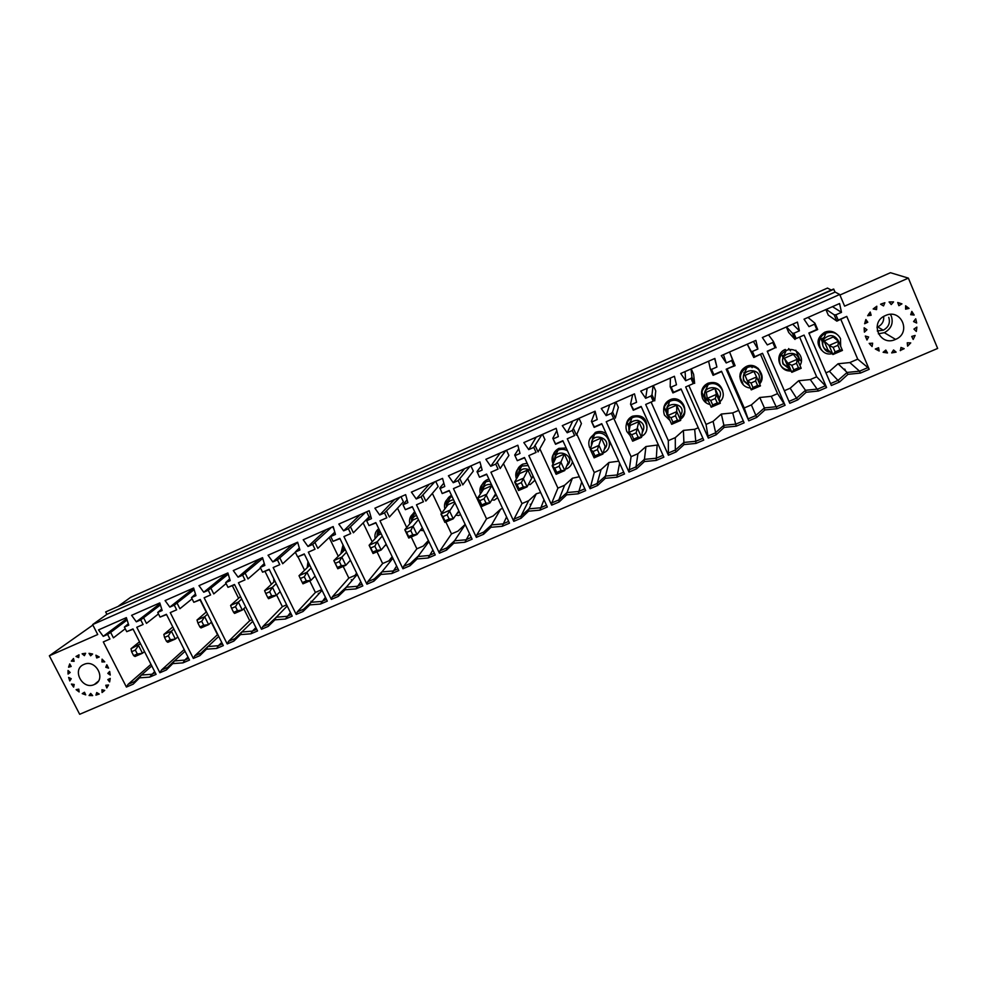 <?xml version="1.0" encoding="UTF-8"?>
<svg xmlns="http://www.w3.org/2000/svg" width="987" height="987" viewBox="0 0 987 987"><rect width="100%" height="100%" fill="white"/><g stroke="black" fill="none" stroke-linecap="round" stroke-linejoin="round"><path stroke-width="1.48" d="M833.892 289.228L105.658 611.94L833.546 289.043L835.101 292.066L839.69 294.484L844.625 306.143L908.361 278.124L890.459 272.708L839.925 295.027M908.361 278.124L937.65 348.436L79.676 714.292L49.35 655.787L92.877 625.055M883.673 316.482C884.105 321.194 882.131 324.686 877.751 326.956L876.987 327.265M888.756 317.358C890.447 322.934 888.608 327.215 883.266 330.201L877.283 330.966M839.69 294.484L92.63 624.586L97.725 634.518L49.35 655.787M835.101 292.066L106.892 614.358L92.63 624.586M105.658 611.94L106.892 614.358M827.488 288.081L831.288 290.055M130.889 597.221L827.525 288.056L130.679 597.308L118.822 605.808M264.282 563.552L260.247 567.439L262.579 572.189L269.167 569.302L292.214 616.135L285.44 619.022L274.917 619.848L268.205 626.4L261.493 629.274L262.702 626.696L282.368 606.66L286.649 604.821M262.752 558.371L242.629 575.174L244.973 579.9L238.435 582.762L261.493 629.274M242.629 575.174L238.077 577.173L233.29 570.548L262.542 557.667L264.837 565.428L260.247 567.439M229.675 578.925L225.653 582.626L227.985 587.327L234.499 584.477L257.558 630.952L250.871 633.814L240.446 634.616L233.833 641.106L227.207 643.931L228.54 641.328L249.723 620.7L251.981 619.737M228.244 574.163L208.257 590.263L210.589 594.951L204.136 597.777L227.207 643.931M208.257 590.263L203.741 592.237L198.979 585.661L227.874 572.941L230.193 580.627L225.653 582.626M797.829 399.846L789.797 403.288L767.244 351.224L775.079 347.794L772.784 342.501L767.318 344.907L762.371 337.529L797.434 322.095L799.408 330.818L793.893 333.248L796.176 338.553L804.084 335.099L826.588 387.546L818.482 391.012L806.169 392.246L797.829 399.846L796.509 398.168L805.491 390.297L817.779 389.063L825.416 385.781L826.588 387.546M762.532 353.297L753.784 357.504L751.07 351.261L752.439 351.434L754.734 356.702L762.532 353.297L785.084 405.299L777.09 408.717L764.925 409.926L756.708 417.439L748.788 420.82L744.235 407.976L751.378 404.904L759.756 397.502L771.266 396.342L777.559 393.64L760.582 354.53M733.909 365.819L735.105 365.683L729.566 351.977L732.391 359.453L731.614 360.576L733.909 365.819L726.185 369.2L748.788 420.82M731.614 360.576L726.222 362.945L721.275 355.628L755.882 340.392L757.88 349.053L752.439 351.434M721.67 371.568L713.083 375.319L710.356 369.126L711.541 369.385L713.835 374.616L721.522 371.248L744.136 422.818L736.253 426.187L724.224 427.359L716.143 434.786L708.321 438.129L706.038 424.41L713.095 421.375L721.349 414.046L732.724 412.924L738.683 410.37M691.073 368.928L691.924 377.219L690.986 378.403L693.281 383.61L685.669 386.941L708.321 438.129M690.986 378.403L685.669 380.735L680.734 373.493L714.872 358.454L716.907 367.028L711.541 369.385M681.215 389.273L672.912 392.912L670.185 386.768L671.172 387.101L673.479 392.283L681.067 388.952L703.731 440.103L695.946 443.422L684.065 444.557L676.107 451.91L668.396 455.217L668.322 440.634L675.293 437.636L683.411 430.394L694.675 429.296L698.265 427.753M653.086 385.658L652 394.751L650.902 395.997L653.209 401.154L645.683 404.448L668.396 455.217M650.902 395.997L645.646 398.304L640.736 391.111L674.417 376.269L676.477 384.77L671.172 387.101M641.291 406.755L633.284 410.259L630.545 404.164L633.654 409.716L641.143 406.434L663.856 457.154L656.182 460.435L644.425 461.546L636.603 468.813L628.978 472.07L631.063 456.66L637.947 453.699L645.954 446.531L658.378 444.915M615.58 402.19L612.594 412.048L611.335 413.356L613.643 418.476L606.228 421.72L628.978 472.07M611.335 413.356L606.154 415.638L601.256 408.495L634.493 393.85L636.578 402.289L631.347 404.571M601.897 424.003L594.162 427.383L591.423 421.338L594.359 426.927L601.749 423.682L624.512 473.982L616.924 477.227L605.302 478.3L597.604 485.493L590.078 488.713L594.26 472.489L601.071 469.565L608.954 462.471L618.726 461.188M578.53 418.5L572.3 430.492L574.607 435.563L567.291 438.771L590.078 488.713M572.3 430.492L567.192 432.738L562.294 425.656L595.099 411.209L597.209 419.561L592.052 421.831M563.009 441.016L555.545 444.286L552.806 438.29L555.57 443.903L562.874 440.708L585.673 490.601L578.185 493.808L566.698 494.845L559.111 501.964L551.684 505.134L551.77 502.938L557.914 488.121L564.638 485.234L572.411 478.214L579.344 476.746M541.937 434.613L533.77 447.407L536.077 452.441L528.847 455.599L551.684 505.134M533.77 447.407L528.724 449.616L523.838 442.595L556.212 428.333L558.346 436.612L553.263 438.845M518.755 448.727L514.683 455.032L517.287 460.67L524.492 457.512L547.329 506.997L539.938 510.156L528.576 511.167L521.111 518.212L513.783 521.346L514.017 519.1L522.012 503.567L528.65 500.717L536.299 493.771L540.642 492.513M505.8 450.541L495.733 464.1L498.053 469.084L490.909 472.218L513.783 521.346M495.733 464.1L490.749 466.283L485.875 459.313L517.842 445.236L520.001 453.452L514.967 455.649M481.088 466.148L477.054 471.552L479.497 477.214L486.603 474.093L509.489 523.184L502.186 526.305L490.946 527.292L483.593 534.263L476.363 537.36L476.746 535.065L486.542 518.829L493.093 516.016L500.643 509.132L502.593 508.416M470.096 466.259L458.178 480.57L460.51 485.53L453.452 488.614L476.363 537.36M458.178 480.57L453.267 482.729L448.406 475.808L479.953 461.916L482.137 470.059L477.177 472.242M443.854 483.137L439.906 487.849L442.188 493.549L449.208 490.477L472.119 539.173L464.914 542.258L453.798 543.208L446.556 550.104L439.425 553.164L439.943 550.82L451.491 533.905L457.968 531.117L465.173 524.418M434.823 481.792L421.116 496.843L423.435 501.754L416.477 504.801L439.425 553.164M421.116 496.843L416.255 498.978L411.406 492.106L442.558 478.387L444.767 486.468L439.869 488.614M407.063 499.767L403.029 504.776L405.361 509.674L412.282 506.639L435.23 554.953L428.111 558L417.119 558.926L409.987 565.748L402.943 568.771L403.609 566.378L416.859 548.809L423.263 546.058L428.37 540.518M399.982 497.14L384.511 512.907L386.842 517.78L379.97 520.791L402.943 568.771M384.511 512.907L379.711 515.004L374.887 508.194L405.645 494.647L407.865 502.654L403.029 504.776M370.705 516.09L366.658 520.741L368.99 525.602L375.825 522.604L398.797 570.535L391.777 573.546L380.896 574.446L373.876 581.195L366.917 584.181L367.719 581.738L382.635 563.528L388.964 560.801L392.172 556.717M365.548 512.302L348.374 528.761L350.706 533.597L343.92 536.57L366.917 584.181M348.374 528.761L343.636 530.846L338.812 524.072L369.187 510.698L371.433 518.644L366.658 520.741M334.803 532.153L330.744 536.509L333.075 541.32L339.836 538.359L362.821 585.92L355.888 588.894L345.129 589.77L338.208 596.456L331.336 599.393L332.286 596.913L348.83 578.074L355.073 575.384L356.603 573.065M331.533 527.292L312.682 544.429L315.013 549.228L308.326 552.165L331.336 599.393M312.682 544.429L308.006 546.477L303.206 539.766L333.187 526.552L335.457 534.436L330.744 536.509M299.332 547.97L295.273 552.066L297.605 556.853L304.28 553.929L327.302 601.12L320.454 604.056L309.807 604.895L302.984 611.521L296.199 614.42L297.272 611.903L315.408 592.447L321.688 589.609M297.679 542.307L277.446 559.9L279.777 564.65L273.165 567.55L296.199 614.42M277.446 559.9L272.819 561.924L268.032 555.249L297.642 542.208L299.925 550.03L295.273 552.066M807.983 317.444L814.954 323.218L814.522 324.192L808.982 326.623L804.023 319.196L839.567 303.54L841.504 312.348L835.927 314.804L838.197 320.158L846.76 316.408L869.189 369.323L860.43 373.074L859.541 371.174L847.117 372.444L837.988 380.402L830.548 383.598M814.522 324.192L816.804 329.522L808.871 333.001L831.362 385.498L839.505 382.018L847.981 374.332L860.43 373.074M864.168 327.807L864.402 332.125L866.944 329.72L864.168 327.807M865.87 319.504L864.637 323.724L867.807 322.218L865.87 319.504M870.226 312.04L867.672 315.717L871.139 315.26L870.226 312.04M876.801 306.229L873.174 308.968L876.567 309.622L876.801 306.229M884.87 302.725L880.577 304.206L883.513 305.921L884.87 302.725M893.568 301.899L889.077 301.973L891.236 304.551L893.568 301.899M901.945 303.873L897.726 302.515L898.873 305.674L901.945 303.873M909.064 308.413L905.61 305.773L905.61 309.178L909.064 308.413L905.61 307.759M914.159 315.038L911.828 311.411L910.693 314.68L914.159 315.038L910.952 313.928M916.676 323.008L915.726 318.789L913.58 321.577L916.676 323.008L913.592 321.54M916.874 327.092L913.937 329.09L916.331 331.447L916.874 327.092M911.754 336.431L915.146 335.432L913.185 339.442L911.754 336.431M907.263 342.785L910.742 342.896L907.584 346.129L907.263 342.785M900.452 350.644L900.971 347.461L904.166 348.67L900.218 350.496M893.556 349.978L896.122 352.137L891.68 352.902L893.556 349.978M887.486 352.951L885.808 350.064L883.106 352.285L887.486 352.951L884.105 351.471M878.59 347.72L879.17 351.002L875.321 348.991L878.59 347.72M872.089 346.536L872.644 343.192L869.177 343.39L872.089 346.536M868.609 336.974L866.981 340.009L865.315 336.061L868.609 336.974M885.425 315.569C901.267 307.993 911.828 332.94 895.567 339.392C879.775 347.029 869.041 322.181 885.339 315.606L885.425 315.569M195.475 594.075L191.478 597.616L193.822 602.292L200.25 599.479L223.321 645.597L216.721 648.422L206.406 649.199L199.892 655.627L193.341 658.428L194.797 655.775L217.745 634.456M194.131 589.671L174.292 605.167L176.636 609.818L170.257 612.606L193.341 658.428M174.292 605.167L169.838 607.116L165.088 600.589L193.625 588.018L195.957 595.654L191.478 597.616M161.695 609.028L157.723 612.433L160.054 617.072L166.408 614.296L189.504 660.069L182.977 662.857L172.774 663.609L166.359 669.963L159.882 672.739L161.461 670.05L184.187 649.545M160.425 604.945L140.746 619.885L143.09 624.5L136.786 627.263L159.882 672.739M140.746 619.885L136.342 621.81L131.604 615.333L159.795 602.921L162.152 610.497L157.723 612.433M126.718 618.713L103.253 636.344L98.527 629.903L126.373 617.64L128.742 625.153L124.374 627.078L126.718 631.668L132.986 628.929L156.082 674.355L149.642 677.119L139.537 677.847L133.22 684.139L126.41 687.051L128.1 684.324L150.986 664.337M103.253 636.344L107.595 634.431L109.939 639.021L103.302 641.92L126.41 687.051M83.907 664.436L83.846 664.461C71.409 669.408 82.414 690.369 94.345 684.509C106.769 679.648 95.875 658.637 83.907 664.436M105.794 667.274L108.558 668.125L106.83 664.769L105.794 667.274L107.484 665.904M110.248 675.059L107.817 673.381L109.656 671.444L110.248 675.059M107.817 679.599L109.631 681.918L110.236 678.439L107.817 679.599M106.806 687.951L105.769 685.262L108.521 684.99L106.806 687.951M101.932 689.728L102.068 692.529L104.721 690.394L101.932 689.728M96.714 692.553L95.936 695.132L99.231 694.058L96.714 692.553M90.681 693.417L89.077 695.514L92.655 695.601L90.681 693.417M84.487 692.245L82.229 693.614L85.709 694.86L84.487 692.245M76.122 689.666L78.787 689.148L79.133 691.936L76.122 689.666M73.63 687.125L71.422 684.065L74.21 684.472L73.63 687.125M69.806 680.944L68.621 677.44L71.237 678.711L69.806 680.944M68.054 674.047L68.029 670.469L70.176 672.492L68.054 674.047L70.139 672.443M68.572 667.2L69.719 663.93L71.175 666.472L68.572 667.2L70.682 665.608M71.323 661.13L73.519 658.514L74.124 661.315L71.323 661.13L73.692 659.341M76.011 656.478L79.022 654.825L78.689 657.576L76.011 656.478M82.118 653.789L85.622 653.271L84.401 655.664L82.118 653.789M89.003 653.345L92.618 654.011L90.631 655.8L89.003 653.345M95.912 655.195L99.231 656.984L96.701 657.971L95.912 655.195M102.08 659.143L104.745 661.87L101.945 661.944L102.08 659.143M345.919 587.549L345.142 588.449M723.002 426.483L723.681 425.816M800.284 360.637L795.818 350.237M761.409 375.825L758.164 368.348M742.915 383.635L739.831 376.565M706.001 401.413L701.609 391.457M666.57 412.295L664.041 406.607M628.929 426.063L627.016 421.807M555.743 454.785L554.497 452.083M520.026 469.442L518.952 467.098M484.666 483.741L483.852 482.014M449.677 497.806L449.208 496.831M351.335 579.69L351.828 580.714M318.332 593.323L318.678 594.038M311.349 602.008L310.991 601.268M276.237 583.662L272.424 587.265L269.698 591.805L265.762 593.508L264.59 590.67L274.929 580.998M280.16 591.645L276.385 595.321L268.563 598.714L267.761 597.554L271.684 595.852L276.385 595.321L272.424 587.265L264.59 590.67M269.315 569.585L262.579 572.189M259.507 559.012L238.077 577.173M244.973 579.9L238.435 582.762M245.232 573.311L248.008 578.925L260.531 568.006M267.761 597.554L265.762 593.508M265.047 571.461L271.376 584.329M276.656 595.062L282.368 606.66M271.684 595.852L269.698 591.805M262.702 626.696L269.081 623.969L276.323 617.196L286.859 616.357L291.375 614.42M285.44 619.022L290.449 612.557M269.081 623.969L268.205 626.4M791.808 365.313L787.947 363.327L784.283 358.293L788.045 366.991L791.833 372.321L793.758 369.829L798.458 367.793L801.185 368.274L791.833 372.321L787.947 363.327L797.299 359.256L796.509 363.278L791.808 365.313L793.758 369.829M784.196 355.049L782.481 355.801M788.65 348.547L790.562 350.916M784.283 358.293L793.338 354.345L797.299 359.256L801.185 368.274M792.697 324.18L799.408 330.818M804.084 335.099L796.176 338.553M786.331 326.981L788.712 332.508L795.028 339.442L792.327 333.15L793.893 333.248M784.357 390.716L790.155 388.224L798.656 380.748L810.29 379.563L816.668 376.812L799.729 337.394M816.668 376.812L825.416 385.781M775.079 347.794L767.392 351.545M768.515 334.827L773.401 341.453L776.103 347.732M773.401 341.453L772.784 342.501M790.92 371.05C785.985 371.149 782.444 369.052 780.31 364.758C778.361 358.614 780.31 353.889 786.145 350.595L785.27 349.46C774.289 353.765 778.373 371.137 790.007 369.755M798.458 367.793L796.509 363.278M788.983 401.388L796.509 398.168L790.155 388.224M782.938 357.553L781.729 354.765M818.482 391.012L810.29 379.563M786.491 326.907L792.327 333.15M750.996 383.018L747.356 380.957L745.025 375.393L753.945 371.494L756.585 376.948L755.635 381.007L750.996 383.018L752.945 387.496L757.584 385.498L760.471 385.88L751.243 389.877L752.945 387.496M760.471 385.88L756.585 376.948L747.356 380.957L751.243 389.877M744.926 372.173L743.865 372.63M751.058 365.511L752.106 367.682M743.014 370.594L742.471 369.323M753.426 341.477L757.88 349.053M747.27 344.192L753.784 357.504L754.734 356.702M723.471 354.666L726.222 362.945M777.559 393.64L785.084 405.299M732.391 359.453L735.105 365.683L726.185 369.2M759.015 382.512C766.245 374.443 756.091 361.563 746.332 366.473C740.521 369.792 738.671 374.505 740.781 380.624M761.409 375.726L758.238 368.41M727.234 369.126L744.235 407.976M757.584 385.498L755.635 381.007M748.035 418.92L755.573 415.687L764.419 407.915L776.559 406.706L784.097 403.473M751.378 404.904L756.708 417.439M777.09 408.717L771.266 396.342M742.866 383.585L739.831 376.627M747.295 344.167L751.07 351.261M710.714 400.488L707.297 398.353L706.248 392.271L715.069 388.434L716.402 394.405L715.291 398.501L710.714 400.488L712.676 404.941L717.253 402.955L720.3 403.264L711.195 407.199L712.676 404.941M715.069 388.434L718.844 397.008L720.3 403.264L716.402 394.405L707.297 398.353L711.195 407.199M705.261 386.522L705.026 385.127M714.65 358.552L716.907 367.028M685.077 371.581L685.669 380.735M713.083 375.319L713.835 374.616M693.281 383.61L685.669 386.941M691.924 377.219L694.651 383.388L693.614 374.295L691.221 368.867M722.694 390.753C720.263 383.598 715.328 381.105 707.889 383.264C703.015 385.855 700.955 389.816 701.732 395.133M689 385.868L706.038 424.41M717.253 402.955L715.291 398.501M707.741 436.168L715.193 432.972L723.89 425.286L735.895 424.114L743.31 420.931M713.095 421.375L716.143 434.786M736.253 426.187L732.724 412.924M705.742 401.228L701.572 391.765M708.604 361.217L710.356 369.126M670.963 417.735L667.755 415.539L667.977 408.939L676.675 405.151L676.749 411.628L675.478 415.774L670.963 417.735L672.924 422.14L677.44 420.191L680.66 420.413L671.666 424.299L672.924 422.14M676.675 405.151L680.462 413.664L680.66 420.413L676.749 411.628L667.755 415.539L671.666 424.299M683.794 440.005L683.72 437.994M668.187 402.301L668.236 400.796M647.164 388.273L645.646 398.304M672.912 392.912L673.479 392.283M653.209 401.154L645.683 404.448M652 394.751L654.726 400.87L655.75 390.926L653.345 385.547M680.574 417.538C690.616 410.765 680.808 394.418 669.926 399.846C665.855 401.894 663.77 405.151 663.659 409.617M651.235 402.4L668.322 440.634M677.44 420.191L675.478 415.774M667.989 453.193L675.33 450.047L683.892 442.435L695.761 441.3L702.904 438.24M675.293 437.636L675.33 450.047L676.107 451.91M695.946 443.422L694.675 429.296M668.939 418.315L667.422 414.922M666.928 413.8L663.918 407.063M670.395 378.046L670.185 386.768M631.729 434.761L628.731 432.491L630.175 425.397L638.774 421.659L636.183 432.824L631.729 434.761L633.703 439.129L638.157 437.192L641.525 437.352L632.655 441.189L633.703 439.129M638.774 421.659L642.562 430.098L641.525 437.352L637.602 428.629L628.731 432.491L632.655 441.189M631.668 418.056L631.988 416.44M609.719 404.769L606.154 415.638M613.643 418.476L606.228 421.72M612.594 412.048L615.333 418.118L618.355 407.36L615.95 402.017M646.991 427.667C646.818 418.118 641.969 414.306 632.445 416.23C629.015 417.883 626.992 420.561 626.375 424.262M613.951 418.722L631.063 456.66M638.157 437.192L636.183 432.824M628.744 469.985L635.986 466.888L644.425 459.362L656.158 458.252L663.03 455.303M637.947 453.699L635.986 466.888L636.603 468.813M656.182 460.435L657.095 445.458M628.805 426.791L626.807 422.362M632.667 394.664L630.545 404.164M593.002 451.552L590.214 449.221L592.842 441.658L601.342 437.957L597.406 449.64L593.002 451.552L594.976 455.895L599.38 453.983L602.897 454.057L594.137 457.845L594.976 455.895M601.342 437.957L605.13 446.334L602.897 454.057L598.973 445.408L590.214 449.221L594.137 457.845M572.756 421.042L567.192 432.738M574.607 435.563L567.291 438.771M573.706 429.123L576.445 435.144L581.417 423.583L579.011 418.291M609.448 445.297L610.089 442.102M606.376 433.91C603.008 431.344 599.356 430.838 595.42 432.392L589.695 439.092M576.84 434.218L594.26 472.489M599.38 453.983L597.406 449.64M590.004 486.579L597.16 483.507L605.463 476.067L617.072 474.981L623.685 472.156M601.071 469.565L597.16 483.507L597.604 485.493M616.924 477.227L619.602 463.15M595.198 411.604L591.423 421.338M554.78 468.134L552.177 465.741L555.977 457.709L564.367 454.057L559.123 466.259L554.78 468.134L556.754 472.44L561.097 470.565L564.761 470.565L556.113 474.303L556.754 472.44M564.367 454.057L568.167 462.372L564.761 470.565L560.826 461.978L552.177 465.741L556.113 474.303M536.225 437.13L528.724 449.616M536.077 452.441L528.847 455.599M535.324 445.976L538.063 451.935L544.947 439.61L542.529 434.354M566.193 447.975L558.852 448.369C553.374 451.528 551.745 456.056 553.966 461.965M539.827 448.777L557.914 488.121M561.097 470.565L559.123 466.259M551.77 502.938L558.827 499.915L567.007 492.55L578.481 491.501L584.835 488.787M564.638 485.234L558.827 499.915L559.111 501.964M578.185 493.808L581.713 481.94M555.336 455.513L554.089 452.774M556.816 430.677L552.806 438.29M517.028 484.506L514.634 482.051L519.569 473.563L527.848 469.96L521.321 482.655L517.028 484.506L519.014 488.775L523.295 486.924L527.107 486.85L518.57 490.539L519.014 488.775M527.848 469.96L531.66 478.214L527.107 486.85L523.172 478.337L514.634 482.051L518.57 490.539M524.628 457.82L517.287 460.67M500.162 453.021L490.749 466.283M498.053 469.084L490.909 472.218M497.423 462.607L500.175 468.529L508.91 455.439L506.491 450.232M527.157 463.285L522.728 464.149C517.607 467.024 515.905 471.268 517.632 476.894M503.469 463.594L522.012 503.567M523.295 486.924L521.321 482.655M514.017 519.1L520.988 516.115L529.032 508.836L540.395 507.811L546.502 505.196M528.65 500.717L520.988 516.115L521.111 518.212M539.938 510.156L543.985 499.755M519.557 470.268L518.422 467.838M530.722 505.332L530.229 504.246M479.768 500.668L477.56 498.151L483.605 489.231L491.785 485.666L484 498.842L479.768 500.668L481.755 504.912L485.986 503.074L489.934 502.938L481.508 506.578L481.755 504.912M491.785 485.666L495.597 493.858L489.934 502.938L485.986 494.487L477.56 498.151L481.508 506.578M486.751 474.402L479.497 477.214M464.519 468.714L453.267 482.729M460.51 485.53L453.452 488.614M460.016 479.028L462.767 484.901L473.316 471.083L470.898 465.901M488.947 479.114L487.035 479.744C482.199 482.409 480.472 486.431 481.853 491.822M467.653 478.498L486.542 518.829M485.986 503.074L484 498.842M476.746 535.065L483.63 532.116L491.551 524.911L502.79 523.912L508.65 521.407M502.186 526.305L506.565 516.941M483.63 532.116L483.593 534.263M484.198 484.851L483.223 482.779M454.982 502.753L447.16 514.819L442.978 516.633L440.955 514.054L448.073 504.702L454.575 501.865M458.832 510.921L453.23 518.817L449.282 510.439L440.955 514.054L444.903 522.419L444.964 520.84L449.147 519.026L453.23 518.817L444.903 522.419M449.356 490.773L442.188 493.549M429.32 484.222L416.255 498.978M423.435 501.754L416.477 504.801M423.078 495.24L425.841 501.075L438.154 486.529L435.723 481.397M451.478 495.289C447.259 497.707 445.581 501.334 446.432 506.171M444.964 520.84L442.978 516.633M432.355 493.377L441.67 513.117M445.865 522L451.491 533.905M449.147 519.026L447.16 514.819M439.943 550.82L446.741 547.908L454.551 540.777L465.654 539.815L471.28 537.397M464.914 542.258L469.528 533.659M446.741 547.908L446.556 550.104M449.171 499.101L448.456 497.596M418.439 519.594L413.022 526.182L410.777 530.599L406.644 532.4L404.806 529.76L412.973 519.976L417.649 517.941M422.3 527.737L416.97 534.498L413.022 526.182L404.806 529.76L408.754 538.051L408.63 536.558L412.763 534.769L416.97 534.498L408.754 538.051M412.43 506.936L405.361 509.674M394.541 499.533L379.711 515.004M386.842 517.78L379.97 520.791M386.62 511.254L389.371 517.028L403.399 501.791L400.981 496.695M414.713 511.759C412.221 514.005 411.147 516.818 411.505 520.223M408.63 536.558L406.644 532.4M397.514 508.194L406.706 527.49M411.234 536.99L416.859 548.809M412.763 534.769L410.777 530.599M403.609 566.378L410.321 563.503L417.711 556.569L429 555.508L434.391 553.201M428.111 558L432.874 550.006M410.321 563.503L409.987 565.748M414.54 513.178L414.121 512.302M382.277 536.052L377.219 541.74L374.85 546.193L370.767 547.958L369.101 545.268L378.305 535.077L381.204 533.819M386.164 544.158L381.179 549.981L377.219 541.74L369.101 545.268L373.061 553.497L372.753 552.091L376.837 550.327L381.179 549.981L373.061 553.497M375.973 522.9L368.99 525.602M360.181 514.671L343.636 530.846M350.706 533.597L343.92 536.57M350.607 527.058L353.371 532.795L369.076 516.88L366.646 511.821M378.7 528.588L377.108 534.3M372.753 552.091L370.767 547.958M363.13 522.9L372.21 541.826M377.009 551.795L382.635 563.528M376.837 550.327L374.85 546.193M367.719 581.738L374.357 578.9L381.92 571.917L392.789 571.004L397.958 568.796M391.777 573.546L396.638 566.032M374.357 578.9L373.876 581.195M346.523 552.202L341.86 557.1L339.355 561.578L335.333 563.33L333.828 560.591L345.216 549.488M350.422 560.271L345.82 565.28L341.86 557.1L333.828 560.591L337.801 568.759L337.32 567.439L341.354 565.687L345.82 565.28L337.801 568.759M339.972 538.655L333.075 541.32M326.216 529.624L308.006 546.477M315.013 549.228L308.326 552.165M315.038 542.665L317.814 548.365L334.79 532.129M343.525 546.021L343.18 548.353M337.32 567.439L335.333 563.33M329.164 537.496L338.171 556.088M343.18 566.427L348.83 578.074M332.718 526.762L334.025 529.451M341.354 565.687L339.355 561.578M332.286 596.913L338.825 594.112L346.289 587.191L357.047 586.315L361.982 584.193M355.888 588.894L360.823 581.787M338.825 594.112L338.208 596.456M311.176 568.056L306.92 572.275L304.317 576.79L300.332 578.518L298.999 575.717L309.758 565.156M315.087 576.087L310.893 580.393L302.972 583.823L302.33 582.589L306.303 580.862L310.893 580.393L306.92 572.275L298.999 575.717M304.428 554.225L297.605 556.853M292.67 544.405L272.819 561.924M279.777 564.65L273.165 567.55M279.926 558.087L282.689 563.737L295.347 552.226M302.33 582.589L300.332 578.518M298 556.804L304.564 570.264M309.758 580.887L315.408 592.447M306.303 580.862L304.317 576.79M297.272 611.903L303.737 609.127L311.09 602.28L321.737 601.428L326.463 599.405M320.454 604.056L325.426 597.295M303.737 609.127L302.984 611.521M839.888 349.867L835.125 351.927L833.176 347.362L837.938 345.302L839.888 349.867L842.429 350.422L838.568 341.342L837.938 345.302M835.125 351.927L832.954 354.518L842.429 350.422M824.059 340.971L827.809 349.743L832.954 354.518L829.08 345.45L838.568 341.342L833.225 336.974L824.059 340.971L829.08 345.45L833.176 347.362M821.64 350.274C816.002 343.439 817.014 337.431 824.7 332.237C829.154 330.497 833.139 331.089 836.68 334.038M839.505 382.018L829.425 371.334L838.049 363.771L849.819 362.562L859.541 371.174L867.906 367.596L869.189 369.323M829.425 371.334L825.934 372.827M849.819 362.562L857.728 359.157L840.838 319.393M846.76 316.408L836.853 321.145L828.278 315.124L825.897 309.56M821.579 338.751L823.985 337.702M845.612 371.013L844.81 369.138L843.737 369.224M826.625 331.583L827.846 332.57M809.007 333.335L817.668 329.535L814.954 323.218M820.604 337.949L822.245 341.798M817.668 329.535L816.804 329.522M870.583 343.316L870.337 344.784M881.638 304.823L882.181 303.564M885.006 350.73L885.512 351.594M914.233 320.726L914.418 321.922M873.729 308.487L874.679 308.672L874.753 307.66M868.511 314.372L869.103 313.508M869.313 314.261L871.139 315.26M901.526 347.671L900.81 348.09M865.858 337.566L866.487 336.382M865.18 321.552L867.807 322.218M835.927 314.804L834.151 314.791L836.853 321.145L838.197 320.158M867.906 367.596L857.728 359.157M879.17 351.002L877.283 349.682L877.036 348.325M905.61 306.389L906.88 307.475M877.283 349.682L875.58 348.892M896.122 352.137L894.062 350.792L892.853 351.076M894.062 350.792L893.395 350.237M911.309 312.916L911.926 314.026M864.168 329.522L865.155 328.585L864.168 327.906M874.679 308.672L876.567 309.622M865.155 328.585L866.944 329.72M832.473 306.661L841.504 312.348M890.41 314.397L891.372 316.222C893.531 323.366 891.187 328.856 884.34 332.681L878.344 333.816M826.193 309.424L834.151 314.791M103.61 660.611L101.945 661.944M103.302 641.92L109.939 639.021M140.536 643.771L131.049 648.681L139.525 641.784M128.1 684.324L134.602 681.536L141.425 675.034L151.529 674.294L155.243 672.702M154.638 671.518L149.642 677.119M144.497 651.568L142.486 653.258L138.513 645.436L135.342 650.088L131.604 651.704L131.049 648.681M137.341 654.011L142.486 653.258L135.034 656.478L133.603 655.627L137.341 654.011L135.342 650.088M133.603 655.627L131.604 651.704M136.786 627.263L143.09 624.5M177.82 636.911L175.365 639.033L171.38 631.149L168.321 635.776L164.533 637.417L163.842 634.431L172.787 626.942M173.86 629.064L171.38 631.149L163.842 634.431M143.683 617.899L146.458 623.377L158.463 613.914M182.977 662.857L184.754 660.069L188.653 658.403M173.798 661.796L167.617 667.409L174.28 660.957L184.754 660.069L187.986 657.071M161.461 670.05L167.617 667.409L166.889 668.89M170.319 639.736L175.365 639.033L167.815 642.303L166.532 641.377L170.319 639.736L168.321 635.776M166.532 641.377L164.533 637.417M160.005 603.588L136.342 621.81M166.556 614.58L160.054 617.072M200.102 599.899L206.197 612.088M211.292 622.266L217.448 634.592M170.257 612.606L176.636 609.818M211.539 622.044L208.639 624.635L204.654 616.702L201.706 621.292L197.869 622.957L197.018 620.021L206.443 611.866M207.591 614.148L204.654 616.702L197.018 620.021M177.117 603.217L179.893 608.732L192.083 598.838M216.721 648.422L218.374 645.683L222.482 643.919M207.615 646.892L201.027 653.098L207.788 646.584L218.374 645.683L221.742 642.438M194.797 655.775L201.027 653.098L199.892 655.627M203.704 625.277L208.639 624.635L200.99 627.942L199.867 626.942L203.704 625.277L201.706 621.292M199.867 626.942L197.869 622.957M193.686 588.227L169.838 607.116M200.386 599.763L193.822 602.292M232.377 585.76L238.583 598.27M243.764 608.708L249.723 620.7M204.136 597.777L210.589 594.951M245.652 606.956L242.308 610.065L238.336 602.07L235.498 606.647L231.612 608.325L230.6 605.426L240.495 596.567M241.704 599.023L238.336 602.07L230.6 605.426M210.971 588.363L213.747 593.915L226.109 583.539M250.871 633.814L252.401 631.112L256.719 629.262M228.54 641.328L234.857 638.626L241.704 632.038L252.401 631.112L255.892 627.609M234.857 638.626L233.833 641.106M237.485 610.657L242.308 610.065L234.573 613.42L233.611 612.335L237.485 610.657L235.498 606.647M233.611 612.335L231.612 608.325M226.726 573.447L203.741 592.237M234.635 584.773L227.985 587.327M889.855 302.91L890.792 301.862M898.232 303.91L899.688 303.046M866.018 321.145L865.525 320.454M107.595 634.431L110.643 632.396L113.419 637.836L125.238 628.768M98.527 656.552L96.701 657.971M91.063 693.849L89.077 695.514M98.046 693.355L95.936 695.132M104.61 690.369L102.068 692.529M109.742 671.802L107.817 673.381M127.113 619.984L110.643 632.396M133.134 629.212L126.718 631.668M128.322 623.796L124.374 627.078M273.818 582.034L273.769 578.653M789.501 369.052L783.012 364.006C782.099 360.65 782.457 357.738 784.06 355.271L786.145 350.595C795.3 346.005 805.491 356.961 799.963 365.449M798.483 362.019C801.086 348.917 778.249 351.754 783.345 363.87L788.971 368.299M750.441 388.027C746.123 387.644 743.051 385.559 741.2 381.759C739.238 375.665 741.138 370.989 746.9 367.732C756.758 362.772 766.998 375.837 759.632 383.955M758.386 381.093C764.641 367.448 738.844 367.152 744.124 380.92L749.207 385.214M710.023 404.547C706.556 403.708 704.076 401.709 702.584 398.551C700.61 392.505 702.46 387.866 708.16 384.646C718.536 379.44 728.665 394.134 719.942 401.721M719.19 398.514C726.543 384.967 700.079 383.524 705.384 397.749L708.567 401.253M669.963 420.487L664.461 415.12C662.474 409.124 664.276 404.534 669.902 401.351C680.857 395.886 690.74 412.356 680.623 419.179M680.512 415.613C688.766 402.24 661.821 399.772 667.15 414.367L667.755 415.478M630.125 435.588L626.807 431.492C624.808 425.533 626.572 420.993 632.112 417.846C643.697 412.122 653.172 430.455 641.673 436.279M642.204 432.565C645.35 426.853 643.857 422.781 637.725 420.363C631.112 420.548 628.263 423.855 629.175 430.27M589.621 447.654C587.61 441.744 589.338 437.241 594.803 434.132C606.82 428.247 615.9 447.938 603.476 452.873L603.402 452.91M604.266 449.344C614.531 438.265 589.671 430.406 591.571 445.322M552.905 463.619C550.882 457.758 552.56 453.292 557.963 450.22C561.196 448.888 564.354 449.06 567.451 450.738M572.448 461.657C571.67 464.963 569.733 467.357 566.649 468.813L566.563 468.85M566.711 465.876C578 456.068 554.275 445.643 554.62 460.571M516.435 478.942C514.696 473.279 516.411 468.998 521.568 466.111L528.193 465.531M534.979 480.225L530.192 484.592M529.6 482.112L533.029 476.005M530.451 470.441C523.924 467.085 519.841 468.911 518.212 475.894M480.398 493.969C479.003 488.54 480.743 484.481 485.616 481.804L489.799 480.94M497.621 497.732L494.253 500.15M492.982 498.053L496.251 494.783M491.489 484.58C486.196 483.815 483.124 486.023 482.273 491.193M444.853 508.922C443.706 503.703 445.458 499.829 450.109 497.312L452.12 496.658M460.522 514.523L458.745 515.51M456.858 513.709L459.362 512.056M453.601 499.804C449.578 500.249 447.308 502.445 446.778 506.405M409.79 523.801C408.815 518.743 410.555 515.017 415.021 512.623L413.639 515.461C413.38 516.954 413.01 514.375 411.345 521.926M420.277 530.303L423.682 530.698M421.227 529.094L422.658 528.489M416.477 515.461C413.639 516.497 412.06 518.508 411.715 521.494M375.171 538.557C374.369 534.473 375.566 531.191 378.749 528.687M380.044 531.401L377.059 536.447M340.971 553.189L343.02 544.972M344.315 547.637L342.834 551.252M307.191 567.685L307.993 561.529M309.35 564.33L309.005 565.909M829.327 351.15C822.813 349.053 821.11 344.919 824.194 338.763C829.499 334.198 834.089 334.655 837.975 340.133L838.321 341.132M840.677 346.301L840.492 338.603C837.284 332.853 832.423 331.064 825.909 333.236C813.942 337.961 819.617 356.726 832.041 353.667M877.751 326.956L883.266 330.201M274.917 619.848L276.039 617.319M287.217 605.981L276.323 617.196M806.169 392.246L805.133 390.457M798.656 380.748L805.491 390.297M746.332 366.473L746.9 367.732L744.79 372.395C743.199 374.826 742.866 377.713 743.791 381.056L749.491 385.868M764.925 409.926L764.074 408.063M759.756 397.502L764.419 407.915M707.889 383.264L708.16 384.646L706.026 389.285C704.459 391.703 704.138 394.566 705.076 397.884L708.851 401.894M724.224 427.359L723.545 425.434M721.349 414.046L723.89 425.286M669.926 399.846L668.692 404.325C669.408 404.756 665.62 404.954 666.83 414.503L668.273 416.699M684.065 444.557L683.559 442.583M683.411 430.394L683.892 442.435M632.445 416.23L630.878 420.82C631.581 421.264 627.868 421.4 629.064 430.875M644.425 461.546L644.092 459.51M645.954 446.531L644.425 459.362M595.42 432.392L593.557 437.044C593.027 435.97 592.299 438.931 591.361 445.914M605.302 478.3L605.142 476.215M608.954 462.471L605.463 476.067M558.852 448.369L556.693 453.082C556.804 454.304 555.188 452.441 554.349 461.139M566.649 468.813L565.44 468.911M566.698 494.845L566.686 492.698M572.411 478.214L567.007 492.55M522.728 464.149L520.285 468.948C520.211 470.343 519.199 467.974 517.904 476.425M530.266 484.568L528.353 484.481M528.576 511.167L528.724 508.971M536.299 493.771L529.032 508.836M487.035 479.744L484.309 484.617C484.148 486.085 483.457 483.544 481.94 491.686M494.327 500.113L491.822 499.903M490.946 527.292L491.255 525.047M500.643 509.132L491.551 524.911M451.552 495.449L448.764 500.113C448.567 501.569 448.024 499.064 446.42 506.862M458.832 515.485L455.809 515.177M453.798 543.208L454.242 540.913M465.247 524.553L454.551 540.777M417.119 558.926L417.711 556.569M428.901 541.616L418.007 556.446M379.279 529.797C378.872 532.018 379.168 527.663 376.701 536.854M386.855 545.614L385.226 545.256M380.896 574.446L381.636 572.041M392.9 558.235L381.92 571.917M343.945 546.872L342.464 551.634M345.129 589.77L345.993 587.327M357.282 574.459L346.289 587.191M309.079 563.762L308.635 566.267M309.807 604.895L310.806 602.415M322.058 590.362L311.09 602.28M824.7 332.237L825.909 333.236L824.096 337.529C819.703 340.577 823.849 353.075 830.252 352.014M838.049 363.771L847.117 372.444M847.981 374.332L846.76 372.605M895.567 339.392L884.34 332.681M151.801 665.929L141.425 675.034M139.537 677.847L141.166 675.157M185.075 651.284L174.539 660.834M172.774 663.609L174.28 660.957M218.732 636.418L208.06 646.46M206.406 649.199L207.788 646.584M252.771 621.317L241.988 631.914M240.446 634.616L241.704 632.038M94.345 684.509L98.231 681.314"/></g></svg>

